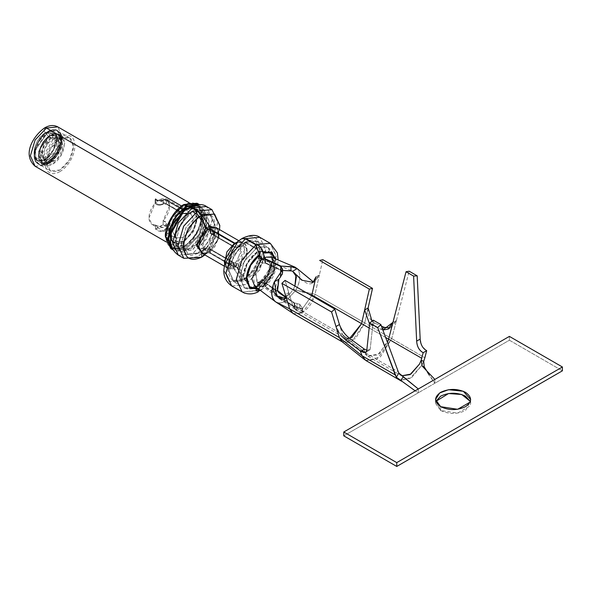 <?xml version="1.0" encoding="UTF-8"?>
<svg xmlns="http://www.w3.org/2000/svg" width="592" height="592" viewBox="0 0 592 592"><rect width="100%" height="100%" fill="white"/><g stroke="black" fill="none" stroke-linecap="round" stroke-linejoin="round"><path stroke-width="0.44" stroke-dasharray="2.96 2.22" d="M382.876 330.018L371.458 325.178L374.936 323.173C369.401 319.828 367.129 314.766 368.098 307.995L364.746 322.914L315.055 294.231L319.399 274.91L315.144 281.326M349.672 338.38L344.847 337.936L342.524 334.65L365.168 352.691L363.725 348.769L365.168 352.691L398.298 371.813L365.168 352.691L342.524 334.65L339.445 324.534L342.524 334.65L292.833 305.96L285.063 280.393L288.77 292.596L287.912 297.043M292.988 313.412L298.568 314.034L302.601 312.332L299.752 308.188L294.712 306.871L294.712 303.037L285.677 296.762L286.04 297.014L289.888 293.861L293.358 289.177L294.897 286.069L293.366 289.185L308.454 293.898L293.366 289.185L289.88 293.854L286.04 297.014L294.712 303.037L299.759 304.303L302.601 308.506L302.601 312.332L314.448 296.451L315.055 294.231L364.746 322.914L368.098 307.995M313.375 281.962L319.399 274.91L322.825 259.681L319.399 274.91L315.943 276.908C310.918 293.706 298.849 275.354 292.648 271.232L269.264 261.301M285.655 297.162L288.77 292.596L285.314 294.587M341.414 335.871L335.99 326.532C337.803 331.683 341.051 336.189 345.721 340.037M364.391 349.154C367.958 351.093 369.904 350.96 370.237 348.762L373.308 320.183L370.237 348.762L369.386 350.235L366.788 350.235M349.199 338.032L363.725 348.769M388.611 339.157L379.561 353.646L368.009 356.34L364.946 352.514M365.168 352.691L367.047 355.622L377.681 355.022L387.486 342.524M385.614 337.44L369.171 328.012L385.614 337.44M302.608 308.513L311.681 295.763L302.608 308.513L295.334 309.357L292.833 305.96L342.524 334.65L345.018 338.039L351.248 337.766M288.77 292.596L292.833 305.96L278.218 297.931L292.833 305.96L294.92 309.083L302.112 308.795L296.067 306.434L294.217 303.326L285.544 297.302L281.696 298.59L278.21 297.924C273.8 294.113 274.037 287.853 278.936 279.143L275.709 294.875M372.042 321.167L374.936 323.173L371.458 325.178L369.6 324.076L382.883 330.04M374.936 323.173L381.426 326.088L374.936 323.173M365.767 360.439L376.875 359.351L391.734 338.617L396.477 320.302L391.519 327.11L389.802 327.827L396.477 320.302L391.734 338.617L364.746 322.914L391.734 338.617L380.412 356.835L366.485 360.802L362.038 355.762M342.457 341.969L355.526 338.624L364.746 322.921M364.746 322.914L352.055 341.17L349.043 342.502L342.006 341.651M319.399 274.91L315.055 294.231L295.926 290.184L286.04 300.854L294.712 306.871L286.04 300.854L295.926 290.184L315.055 294.231C312.99 302.127 308.846 308.158 302.608 312.339M295.926 290.184C300.684 280.911 301.106 273.719 297.177 268.613C301.017 273.556 300.595 280.749 295.926 290.184M275.739 294.949L278.218 297.931L281.688 298.583L285.544 297.302L294.217 303.326L294.217 307.159L265.09 286.972L262.722 286.41L265.09 286.972L285.536 301.143C281.651 303.222 278.358 303.467 275.657 301.883C278.366 303.459 281.659 303.208 285.536 301.143L294.217 307.159L296.067 310.312L302.105 312.62L293.521 313.686M292.322 312.968L289.658 308.891M391.734 338.617L424.864 357.746L391.734 338.617M423.687 361.401L422.052 365.057L410.004 378.473L400.762 380.33L398.89 379.568L400.762 380.33L411.914 377.237L422.052 365.057L423.687 361.401M434.861 383.246L418.3 392.807L415.125 390.816L418.3 392.807L418.3 388.981L418.3 392.807L434.861 383.246L428.697 374.669L427.505 372.131L434.861 383.246L509.394 340.215L562.4 370.814L509.394 340.215L509.394 336.389L509.394 340.215L434.861 383.246L434.861 379.42L434.861 383.246M400.518 375.025L401.813 375.802L398.867 373.041M419.521 364.05L421.171 360.173M420.172 339.186L421.926 345.802M422.651 347.045L426.691 350.664M396.477 320.302L409.183 271.203L396.477 320.302L392.962 322.329L396.477 320.302M382.306 328.479L380.752 329.374L382.306 328.479M366.729 350.79L370.237 348.762L366.729 350.79M204.307 224.442L201.879 221.134L199.341 216.176L210.434 215.162L215.118 225.16L215.059 227.173L215.125 225.508L210.523 215.214L199.341 216.176L198.076 214.755L209.598 213.712L214.445 224.435L209.598 240.759L197.883 253.124L186.169 254.279L181.322 243.556L186.043 227.454L197.58 215.051L192.156 211.914L180.619 224.316L175.898 240.426L180.745 251.149L175.898 240.774L180.53 224.479L192.156 211.914L197.58 215.051L185.955 227.609L181.322 243.911L186.169 254.279L198.187 252.939L209.812 240.382L214.445 224.079L209.598 213.712L198.076 214.763L192.652 211.625L204.173 210.574L209.02 220.949L207.859 229.008L209.02 221.297L204.173 210.574L191.357 211.596L202.531 210.634L207.126 220.912L206.305 227.195L204.329 212.114L191.364 211.596L189.055 213.542L176.238 232.012L185.348 216.235L190.868 211.884L186.887 214.852L175.809 234.047L176.823 246.45L185.94 250.542L197.203 243.689L205.875 228.771L196.87 244.03M199.652 252.873L202.59 250.756L199.46 252.991L188.078 254.412L183.18 244.296L187.642 228.579L198.845 216.465L197.58 215.051L198.853 216.465L187.731 228.423L183.18 243.948L187.856 254.286L199.645 252.88L191.083 255.581L186.169 254.279L180.745 251.149L192.459 249.987L207.755 229.356L192.763 249.809L180.745 251.149C175.217 245.828 173.574 240.123 175.809 234.047L186.887 214.852L190.868 211.884L188.559 213.83L182.773 213.675L180.057 212.106L182.773 213.675L175.543 221.593L172.731 231.775L175.757 238.132L183.387 237.222L190.617 229.304L193.429 219.121L190.402 212.765L183.268 213.379L178.769 210.789M191.475 211.514L192.652 211.625L198.076 214.763L204.299 224.42M196.862 244.045L191.172 248.536L179.894 249.654L175.217 239.331L176.238 232.012L189.055 213.542L191.364 211.596M192.148 211.921L190.972 211.81L185.348 216.235L176.238 232.02C175.75 236.349 175.765 238.532 176.283 238.583L172.731 231.775L175.543 221.593L182.773 213.675L188.478 213.882L185.348 216.235L188.056 214.193M196.751 246.109L204.025 248.943L201.443 251.282L207.052 247.042L202.59 250.756L214.748 229.689L215.059 227.21L214.748 229.689L202.59 250.756L199.659 252.88M245.473 242.698L255.922 248.736L245.473 242.698L233.936 255.1L229.208 271.21L234.062 281.933L229.215 271.558L233.847 255.256L245.473 242.698L244.2 242.646L241.07 244.888L228.904 265.949L228.534 270.485L233.426 280.593L244.807 279.172L253.968 270.307L259.814 257.335L253.85 270.477L244.503 279.357L233.211 280.475L228.534 270.137L228.904 265.949L241.07 244.888L244.289 242.587L236.6 248.603L244.2 242.646L245.465 242.705M252.096 288.585L256.528 286.624L268.154 274.066L272.786 257.764L267.939 247.397L257.483 241.358L252.614 240.056L249.239 240.47L244.696 242.365L245.969 242.409L256.417 248.44L260.147 246.834L256.417 248.44L245.969 242.409L257.483 241.358L262.337 251.733L261.62 258.068L262.337 252.081L257.483 241.358L244.696 242.365L255.877 241.395L260.48 251.689L260.058 256.136L260.473 251.341L255.788 241.344L244.696 242.357L238.694 247.16C249.188 240.863 250.268 259.614 239.627 266.888L242.217 274.251L241.721 274.54L237.37 268.191L229.689 262.73L229.888 260.221L236.6 248.603L229.888 260.228L237.37 268.191L234.032 263.721L229.718 263.869L227.654 259.311L234.388 247.301L210.315 233.403L210.315 229.578L210.315 233.403L207.992 233.174L207.992 229.311L210.315 229.578M262.515 282.443L265.09 283.131L265.09 286.972L265.09 283.131L278.936 292.729L265.09 283.131L256.972 281.984L255.811 272.594L262.7 262.989L259.977 262.212L259.977 257.809L259.977 262.212L255.922 248.736L255.922 244.91L255.922 248.736L244.296 261.294L239.664 277.589L244.511 287.964L234.062 281.933L245.776 280.771L255.056 272.128L261.353 259.148L246.08 280.593L234.062 281.933C228.727 276.797 227.002 271.469 228.904 265.949L229.888 260.221L230.044 264.143L234.032 263.721L233.359 262.952L209.775 249.276L207.045 248.766L206.86 249.365L207.045 248.818L205.343 248.566L198.89 248.973M252.814 288.837L248.078 289.17L244.511 287.964L239.664 277.241L244.385 261.139L255.922 248.736L257.091 252.547C248.847 258.756 244.333 266.874 243.534 276.923L249.528 286.928L243.534 276.923L247.419 263.336L257.091 252.547L259.977 262.212L262.7 262.989L262.7 259.118L262.7 262.989L265.031 263.07L262.7 262.989L257.742 268.132L255.448 273.822L257.668 282.473L262.249 282.547L258.652 281.933L257.091 286.276L250.742 287.867L257.091 286.276L256.728 287.29L244.511 287.964L252.051 288.6M267.939 247.397L260.169 246.827L267.954 247.404L272.601 255.33L271.092 267.532L256.417 286.691L257.957 286.587L268.709 274.222L272.786 260.029L270.951 252.814L272.786 260.029L272.675 262.234L267.917 275.576L258.586 285.425L260.761 280.689L263.862 279.787L265.586 282.843L277.988 291.434L265.586 282.843L265.586 286.683L265.001 285.1L274.94 269.804L271.943 257.372M259.562 290.739L256.417 290.517L270.359 275.657L276.101 256.203L270.278 243.334L276.101 255.855L270.492 275.421L256.417 290.517L242.172 292.019L255.922 290.805L258.304 291.745M231.716 285.988L246.08 284.419L260.043 269.382L265.645 249.817L259.829 237.303L265.653 250.172L259.829 269.76L245.776 284.597L231.716 285.988M242.158 238.435L236.156 243.238L234.883 243.186L236.156 243.231L242.158 238.435C252.873 233.67 258.845 237.066 260.066 248.647C261.035 258.445 251.193 275.82 242.217 280.201C253.021 272.483 258.97 262.086 260.066 248.995C258.963 237.148 252.991 233.625 242.158 238.435M241.721 238.68L235.66 243.527L241.662 238.724L238.073 241.284M225.027 261.871L225.278 259.429L225.019 262.508L234.365 269.404L241.721 280.49L229.156 281.607L223.872 270.248L224.294 265.157L223.865 269.9L229.067 281.555L241.721 280.49L242.217 280.201L237.54 267.584L245.436 256.861C248.573 244.859 245.48 240.315 236.156 243.231C243.023 237.577 250.475 248.189 245.428 256.861L237.54 267.577L235.29 266.837L245.044 249.269L242.01 242.572L236.83 242.32L242.01 242.572L243.401 243.756L244.807 251.955L240.285 262.078L235.29 266.837L233.803 266.459L210.264 252.814L209.612 251.163L211.048 250.897L209.272 251.252L217.16 240.544L218.381 236.208L217.523 228.431L218.64 233.13L217.16 240.537L210.049 250.638L201.939 256.95L201.939 251.001L201.939 256.95M219.506 229.578L204.869 254.93L219.506 229.578L218.381 236.208C219.255 232.656 218.552 229.829 216.287 227.713L217.671 228.904L219.077 237.096L214.556 247.219L211.048 250.897L218.781 238.524L216.761 227.994M183.831 258.341L197.883 256.943L211.936 242.113L217.76 222.518L211.936 209.649L217.76 222.17L212.151 241.736L198.187 256.765L183.831 258.341M178.407 255.204L192.763 253.635L206.726 238.606L212.328 219.04L206.512 206.519L212.336 219.388L206.512 238.976L192.459 253.813L178.407 255.204M171.221 233.078L170.563 239.05L175.846 250.727L188.596 249.469L201.354 236.001L206.638 218.219L201.435 206.586L188.789 207.696L189.655 207.23M188.352 207.933L181.381 213.505M180.878 213.971L188.293 207.984L183.757 211.366M171.65 231.043L171.095 236.134L175.58 245.932L186.339 244.822L197.069 233.448L201.487 218.478L197.099 208.732L186.48 209.649L188.789 207.696L185.222 210.123L195.242 207.955L200.836 213.816L200.821 224.042L195.212 236.356L186.465 244.748L177.689 246.731L171.872 241.166L171.65 231.072L171.273 237.88L172.22 240.907L173.264 242.091L183.357 241.344L193.014 231.117L196.988 217.641L192.578 208.628L188.182 208.021L191.046 208.103L196.988 217.693L192.985 231.169L183.313 241.373L172.043 241.025L170.54 238.576L173.264 242.091M198.505 205.505L205.121 210.722L206.527 220.609L194.472 244.94L185.207 251.052L176.275 250.964L171.125 243.897L171.206 233.144M281.311 266.814L280.519 266.378L280.519 270.226L282.576 272.12M254.715 286.136L261.19 286.817L262.715 286.41L262.707 282.539L262.715 286.41M295.978 274.903L292.84 271.306M282.576 270.492L265.527 262.781L264.957 261.649L266.237 261.102L269.686 261.464L271.639 270.477L265.001 281.237L271.284 263.07L266.237 261.079M282.562 272.845L280.519 270.226L265.031 263.07L280.519 270.226L280.519 266.378M282.103 274.629L280.519 276.975M285.544 297.302L285.129 297.021L285.544 297.302M286.04 300.854L265.586 286.683L286.04 300.854M265.527 258.933L264.957 257.786L264.957 261.657L265.527 262.781L265.527 258.933L265.527 262.781L281.015 269.93L281.015 266.089L281.015 269.93L282.576 270.455M201.384 221.423L203.811 228.912L196.344 243.475L196.744 246.087L196.344 243.282L203.811 228.912L201.384 221.423L201.384 215.473L201.384 221.423L198.845 216.465L201.384 221.423M207.052 247.042L213.764 235.416L213.971 232.915L211.359 227.38L209.109 226.817L211.351 227.38L213.764 235.409L207.052 247.042M209.094 226.817L206.445 227.387L209.094 226.817M210.811 229.289L210.241 227.979L210.241 231.842L210.811 233.115L210.811 229.289L210.811 233.115L234.883 247.012L238.694 247.16L244.696 242.357M262.759 259.096L264.957 261.657L263.832 259.881C260.598 257.668 258.852 254.93 258.586 251.681L258.586 251.038L270.907 252.74L258.586 251.038L256.417 248.44L256.417 245.495L256.417 248.44L258.586 251.038L259.437 255.048M235.172 243.697L233.603 244.999L235.172 243.697M244.2 242.646L238.191 247.449L234.388 247.301L238.191 247.449L236.608 248.603L237.962 247.611M265.031 263.07L265.031 259.222L265.031 263.07M259.437 255.115L259.666 256.81M263.825 259.881L263.825 258.97L263.825 259.881M205.269 228.001L205.269 232.353L203.811 228.912L205.269 232.353L205.269 227.454M209.139 229.215L209.139 230.066L208.147 229.274L209.094 230.029L209.094 229.215M201.879 216.983L201.879 221.134L201.879 216.983M265.075 257.483L265.075 261.324L264.839 259.148M264.846 258.09L265.083 257.439M262.36 259.237L265.031 259.222M204.706 254.841L208.495 251.881L208.495 246.753L206.282 247.641L208.495 246.753L209.62 247.338L211.048 246.953L216.006 236.326L213.941 231.768L210.382 231.613L209.139 230.066L210.338 231.627L210.123 232.182M210.13 228.327L210.241 231.842L213.941 231.768L215.303 233.196L212.025 245.946L211.048 246.953L209.612 247.293L210.264 248.98L233.803 262.633L238.31 263.965L239.627 266.888C250.32 259.57 249.128 240.877 238.694 247.16L240.078 246.775L241.736 251.186L235.29 263.003L237.755 260.798L241.033 248.048L239.671 246.627L234.883 247.012L239.671 246.627L213.616 231.494L213.764 235.409M205.668 228.438L207.503 229.4M207.992 229.311L207.992 233.167L205.269 232.353L207.503 233.285L201.924 244.459L203.988 249.017L206.86 249.365L203.988 249.017L203.049 239.412L207.992 233.167L210.315 233.403L234.388 247.301L228.771 254.264L229.718 263.869L203.581 248.869L204.499 248.64M210.352 227.654L209.694 226.085M210.352 227.617L210.338 231.627M264.957 261.657L264.957 257.786M155.119 199.149C157.087 201.317 159.862 201.665 163.459 200.192L166.271 200.318L166.271 204.144L179.953 212.047L166.271 204.144L166.271 200.318L182.987 209.968M199.119 216.99L198.845 216.465M192.156 211.914L190.868 211.884M155.082 203.263C157.006 205.528 159.803 205.787 163.459 204.048L166.271 204.144L163.459 204.048L163.459 200.192L163.459 204.04C159.796 205.742 157.013 205.476 155.119 203.241L155.119 199.156L155.119 203.241C150.99 208.199 148.947 213.142 148.977 218.063C149.184 222.807 151.367 225.13 155.533 225.056L152.011 224.42L148.977 218.063L155.119 203.241M178.754 210.782L166.367 203.633M183.268 209.561L166.374 199.807L166.374 203.626L164.694 203.234L159.026 199.955L166.655 199.053L169.682 205.409L163.126 220.668L163.126 224.701L163.126 220.668C167.499 215.673 169.689 210.582 169.682 205.409C168.838 198.712 165.286 196.892 159.033 199.955L178.762 210.863M163.133 220.646C173.278 224.361 159.744 231.465 155.541 225.056L155.533 229.089L155.533 225.056M155.541 225.189L163.244 227.58L166.7 223.154L163.126 220.653M163.118 224.664L166.811 227.602L162.474 231.494L155.541 229.178M178.777 210.826L183.268 213.379L189.055 213.542L188.456 213.949L183.268 213.379L190.402 212.765L193.429 219.121L190.617 229.304L183.387 237.222L175.757 238.132L169.682 234.624M155.674 198.646L155.674 202.664C157.376 204.862 159.958 205.15 163.422 203.53L163.422 199.689C159.951 201.117 157.368 200.769 155.674 198.646L155.674 202.664L159.033 199.955L155.674 202.664M166.374 203.626L166.374 199.807L163.422 199.689L163.422 203.522L164.694 203.234L163.422 203.522C159.973 205.18 157.383 204.899 155.637 202.679M178.584 213.468L180.345 214.489L178.584 213.468L179.006 213.061M238.694 247.16L234.883 247.012L210.811 233.115L210.241 231.835M224.568 263.566L227.372 267.924L234.032 267.562L234.365 269.404L226.41 267.658M238.791 240.707L242.01 242.572C241.018 241.691 239.027 241.943 236.045 243.305L236.156 243.231M204.566 248.61L205.343 248.566L205.335 253.709L207.059 252.784L202.893 253.79M202.886 253.79L206.105 253.08L204.344 254.634M209.575 247.996L209.575 251.837L210.264 252.814L210.264 248.98L210.264 252.814L233.803 266.459L233.803 262.633L210.264 248.988L209.605 247.752L209.605 251.607L209.62 247.315L208.495 246.753L208.495 251.881L209.279 251.252M206.356 252.939L201.643 253.073L206.86 253.309L207.045 252.636L209.775 253.102L233.359 266.777L234.032 267.562L227.883 268.183L224.583 263.655M201.443 257.239L201.443 253.65L201.443 257.239L205.335 253.709L205.335 248.551L207.045 248.795M233.995 268.176L234.018 264.025L235.142 265.756L235.142 270.907L235.142 265.756L241.721 274.54L241.721 280.49L234.365 269.404L233.359 266.777L233.359 262.952L233.359 266.777L209.775 253.102L209.775 249.276L233.359 262.952L233.995 264.173M242.217 274.251L242.217 280.201L241.721 280.49L241.721 274.54L242.217 274.251L238.31 263.965L238.31 269.108L242.217 280.201L242.217 274.251M201.443 251.282L201.443 253.642L201.443 251.282L204.025 248.943M206.282 247.641L201.443 251.289M235.882 262.952L235.882 266.822L237.54 267.577L238.31 269.108L238.31 263.965L233.803 262.633L233.803 266.459L235.875 266.814L235.882 262.959M207.045 248.766L207.733 248.825L207.733 252.673L206.105 253.08M209.575 247.981L209.62 247.315M234.032 263.721L234.032 267.562M207.733 252.673L207.733 248.825L209.775 249.276L209.775 253.102L207.733 252.673M261.176 260.036L262.522 259.178M260.806 258.919L259.977 257.809M255.922 290.805L256.417 290.517L256.417 286.691L255.922 286.979L255.922 290.805L255.922 286.979L257.091 286.276L257.091 285.633L249.669 286.965L257.091 285.633C257.239 282.584 258.193 281.385 259.955 282.044L259.377 289.651L259.437 288.659L258.541 289.022L259.437 288.659L260.073 286.402L255.293 286.513L252.451 274.029L261.124 260.08M262.722 286.41L259.955 286.469L262.722 286.395L261.19 286.817L255.293 286.513M272.572 257.794L274.547 271.084L265.001 285.085L263.729 284.308L270.744 276.153L274.007 267.998L274.518 263.662L274.081 260.362L272.091 257.461M275.169 258.719L275.546 262.263C274.866 271.758 270.655 279.668 262.915 286.003L272.942 273.193L275.11 258.697M265.001 257.727L266.171 257.143M262.915 286.003L262.915 286.654C270.995 280.075 275.391 271.839 276.101 261.938L275.865 259.015L276.101 261.938L272.409 275.413L262.915 286.654L261.161 290.095L260.458 290.465L262.915 286.003M259.437 288.008L257.934 288.563M269.552 252.251L258.586 251.681L268.45 251.319M269.575 252.281L272.231 260.347L268.309 273.992L258.586 284.782L267.71 275.036L272.165 261.997L272.231 260.347L269.575 252.281M257.091 251.903L247.019 263.114L242.972 277.241L250.631 287.86L242.972 277.241C243.808 266.792 248.514 258.341 257.091 251.903M294.905 308.225L294.905 304.392L294.816 308.587L294.217 307.159L294.217 303.326L296.067 306.419L302.105 308.795L302.105 312.62L296.067 310.312L296.067 306.419L296.067 310.304L294.905 308.24M302.601 308.506L302.601 312.339L302.105 312.62L302.105 308.795L302.601 308.513L299.752 304.303L299.752 308.18L302.601 312.332M263.869 284.19L263.869 279.787L263.869 284.19L264.898 285.559L264.898 281.725M264.898 281.748L265.586 286.683L265.586 282.843L263.862 279.787C260.613 280.001 258.852 281.666 258.586 284.782L258.586 285.425L256.417 286.691L256.417 290.517L259.089 290.805M297.006 303.474L294.712 303.037L294.712 306.871L297.006 307.329L297.006 303.474L297.006 307.329L299.752 308.18L299.752 304.295L297.006 303.481M294.727 308.913L294.727 305.065M259.955 286.469L259.992 282.058L262.7 282.539M343.767 435.838L418.3 392.807L343.767 435.838M440.663 410.5C448.943 414.37 457.224 414.37 465.504 410.5L470.337 401.413L470.647 403.33L470.048 405.949L457.631 413.127L440.663 410.5L435.512 403.33L435.83 401.413L440.663 410.5L440.663 406.674L440.663 410.5M178.621 213.49L170.422 227.787L178.407 213.401C173.796 218.278 170.925 223.769 169.786 229.874M155.689 198.786L155.171 199.26L155.689 198.786M155.57 228.926L159.329 227.372L163.089 224.583L155.57 228.926C160.691 235.342 173.16 227.284 163.096 224.575M59.947 138.728C68.117 135.006 72.631 137.61 73.489 146.542C72.631 156.466 68.117 164.287 59.947 169.993C51.785 173.715 47.271 171.11 46.413 162.178C47.271 152.255 51.785 144.433 59.947 138.728L50.379 148.836L46.413 162.178L50.379 170.94L59.947 169.993L69.523 159.884L73.489 146.542L69.523 137.781L59.947 138.728L47.915 131.779C30.458 141 30.458 173.981 47.915 163.044C65.372 153.824 65.372 120.842 47.915 131.779L59.947 138.728M155.674 198.794C157.613 200.984 160.195 201.332 163.422 199.83L166.374 199.948L182.469 209.242L181.973 209.531L166.271 200.466L163.459 200.34C159.729 201.842 156.954 201.495 155.119 199.297M182.98 209.968L181.973 209.531L183.328 209.635M171.983 247.597L185.141 248.529L198.956 234.617L204.099 215.695L196.714 204.765L204.099 215.695L198.956 234.617L185.141 248.529L171.983 247.597M173.19 250.031L186.347 248.825L199.526 234.943L204.958 216.591L199.526 204.647L204.958 216.657L199.526 234.943L186.406 248.788L173.293 250.09M170.807 248.655L183.92 247.36L197.04 233.507L202.471 215.222L198.224 204.033L197.04 203.219M198.224 204.033L202.471 215.222C203.3 225.345 193.103 243.016 183.92 247.36L172.109 249.269M197.617 205.039L194.546 203.426L183.92 205.468C175.158 209.62 165.405 226.499 166.197 236.171L169.741 246.39L183.92 246.398C192.689 242.254 202.434 225.374 201.643 215.703L198.068 205.439C210.87 215.207 188.411 254.368 173.434 248.485M183.92 205.468L189.314 203.33L194.546 203.419C179.613 197.306 156.969 236.519 169.741 246.39C160.506 239.449 170.222 212.743 183.92 205.468M192.156 204.691L189.484 204.469L183.439 206.541L182.269 206.43L170.903 218.418L166.197 234.254L169.675 243.771L166.197 234.254L170.903 218.418L182.269 206.43L183.439 206.541L171.169 219.987L166.885 235.187L168.113 241.484L169.645 243.689M171.103 244.762L182.269 243.534L193.628 231.539L198.335 215.703L193.821 205.417L198.335 215.703L193.628 231.539L182.269 243.534L171.103 244.762M193.628 205.306L182.269 206.43L181.589 206.031L182.269 206.43L193.628 205.298M35.091 166.248L46.45 165.116L57.816 153.128L62.515 137.292L57.816 126.888L62.515 137.292L57.816 153.128L46.45 165.116L35.091 166.248M45.325 132.786L44.304 131.076L44.696 127.842L44.304 131.076L45.325 132.786L55.722 134.599L53.65 150.042L40.722 160.58L34.699 156.71L34.558 147.911L45.325 132.786L48.722 136.752L45.325 132.786C33.862 138.965 29.282 161.757 40.722 160.58C49.225 161.157 60.473 141.673 55.722 134.599C50.601 128.849 44.452 131.076 37.289 141.273C32.035 152.581 33.182 159.019 40.722 160.58C49.225 161.157 60.473 141.673 55.722 134.599C53.347 130.862 49.883 130.262 45.325 132.786M48.722 136.752L39.597 149.569L44.822 160.306L55.781 151.374L57.535 138.284L48.722 136.752L50.683 138.262L48.722 136.752L57.535 138.284L55.781 151.374L44.814 160.306L39.597 149.569L48.722 136.752C39.005 141.991 35.12 161.305 44.822 160.306C52.029 160.795 61.568 144.285 57.535 138.284C49.883 124.461 29.023 160.595 44.822 160.306C52.029 160.795 61.561 144.285 57.535 138.284C55.522 135.117 52.584 134.606 48.722 136.752M50.683 138.262L42.21 149.48L43.482 159.981L50.29 159.981L57.269 152.81L59.984 143.183L56.58 137.292L50.683 138.262L53.08 139.253L43.431 155.962L45.614 161.757L53.08 161.527L62.722 144.825L59.185 138.247L53.08 139.253L50.683 138.262L56.58 137.292L59.992 143.641L50.683 159.759L43.482 159.981L41.381 154.386L50.683 138.262M53.08 139.253L52.629 136.175C37.037 144.411 37.037 173.863 52.629 164.095C68.221 155.859 68.221 126.407 52.629 136.175L53.08 139.253C65.512 131.468 65.512 154.963 53.08 161.527C40.641 169.319 40.641 145.824 53.08 139.261M52.629 136.175L50.342 135.22L42.017 144.011L38.569 155.607L41.233 162.674L50.342 162.4L58.66 153.617L62.108 142.021L57.794 133.992L50.342 135.22L52.629 136.175L60.288 134.909L64.72 143.153L61.176 155.067L52.629 164.095L43.275 164.376L40.537 157.117L44.082 145.195L52.629 136.175M49.846 134.843L50.342 135.22L49.846 134.843L38.628 150.605L38.769 159.773L45.044 163.814L58.527 152.84L60.687 136.73L49.846 134.843L60.687 136.737L58.534 152.832L45.051 163.814L38.769 159.781L38.628 150.612L49.846 134.843L47.767 132.416L49.846 134.843M50.342 135.22L57.794 133.992L62.101 141.444L58.66 153.617L49.839 162.682L41.233 162.674L39.62 149.399L50.342 135.22C41.033 140.193 34.632 158.36 41.233 162.674C51.482 171.991 70.981 138.21 57.794 133.992C44.348 129.234 29.6 166.248 46.531 163.866C52.57 162.023 57.446 156.717 61.146 147.948C64.262 138.01 58.334 130.758 50.342 135.22M47.76 131.735L47.767 132.416L59.563 134.458L57.232 152.003L42.528 163.977L35.69 159.574L35.542 149.584L47.767 132.416L35.535 149.591L35.69 159.588L42.543 163.977L57.224 152.011L59.57 134.473L47.767 132.416L47.915 131.779L57.491 130.832L61.457 139.594L57.491 152.943L47.915 163.044L38.339 163.991L34.373 155.23L38.339 141.888L47.915 131.779C51.275 129.789 54.397 129.433 57.291 130.721C70.981 137.011 48.648 173.893 37.348 163.296C27.136 156.369 43.793 126.244 55.441 130.055C62.752 133.622 63.189 141.562 56.758 153.883C48.722 164.813 41.721 167.321 35.772 161.424C30.71 155.141 38.273 136.626 47.76 131.735L47.767 132.416L47.915 131.779M170.533 238.761L172.168 241.159C184.038 253.45 207.851 212.032 191.179 208.132L188.286 207.955M179.731 212.269C174.81 216.835 171.584 222.407 170.045 228.986M170.533 238.672L172.938 241.832M175.513 242.994C189.018 247.13 206.134 210.737 191.09 208.11L188.212 208.007M198.209 205.572C203.729 212.743 202.486 222.977 194.479 236.275C185.525 247.87 177.282 251.245 169.741 246.39M59.947 171.576A21.083 12.173 -60 0 1 47.042 153.21A21.083 12.173 -60 0 1 72.86 138.299A21.083 12.173 -60 0 1 59.947 171.576M311.784 283.265L315.218 281.289M284.619 298.953L288.104 296.94M367.343 355.866L362.489 351.996M362.459 351.974L344.448 337.655M295.334 309.357L345.018 338.039M294.92 309.083L278.262 297.954M342.287 341.873L342.679 342.095M428.697 374.669L425.796 370M368.098 356.384L402.826 376.534M389.129 328.501L391.652 327.043M369.393 350.227L365.878 352.255M215.066 227.173L214.948 222.614L213.179 217.308L209.598 213.712L204.173 210.574L199.319 209.279L195.922 209.694L191.482 211.507M213.764 235.416L215.059 227.21M209.294 251.237L204.869 254.937M257.224 282.162L277.67 297.569M282.576 268.938L282.576 269.449M210.123 232.197L210.123 229.481M168.92 234.18L152.011 224.42M188.5 213.927L191.053 213.002L184.327 209.257M183.564 208.821L166.655 199.053M166.84 224.087L166.84 228.024M235.572 243.578L233.603 244.999M224.146 266.067L227.372 267.924L225.885 266.311L225.034 261.849M233.995 264.217L233.995 268.132M209.642 247.508L209.642 251.4M234.047 267.71L234.047 263.862M258.526 281.977L257.631 282.458M260.547 280.83C266.97 276.812 270.847 266.104 269.397 261.235L269.723 261.509M256.736 287.29L252.858 288.829M267.954 247.404L270.759 249.876L272.35 252.688M272.89 254.308L273.474 259.126L273.23 262.493L268.835 274.873L257.971 286.58M261.161 290.095L265.912 286.254L272.786 277.389L277.537 265.083L278.144 259.977M294.727 308.95L294.727 305.087M435.512 403.33L435.512 399.504M470.647 403.33L470.647 399.504M186.177 209.857C186.983 208.754 193.421 207.844 192.578 208.628M170.6 237.37L172.102 241.092M187.168 208.68L191.09 208.11M166.004 241.825L169.756 243.993M188.722 202.471L192.474 204.64M55.722 134.599C57.557 134.88 56.795 139.882 53.435 149.598C49.18 156.495 44.94 160.151 40.722 160.58C44.94 160.151 49.173 156.495 53.428 149.606C56.795 139.904 57.557 134.902 55.722 134.599L57.535 138.284L56.58 137.292L59.185 138.247M40.722 160.58L44.822 160.306L43.482 159.981L45.614 161.757M45.044 163.814C42.424 163.473 41.151 163.096 41.233 162.674L43.275 164.376M60.687 136.73L57.794 133.992L60.288 134.909M41.233 162.674C41.144 163.096 42.417 163.473 45.059 163.806L42.543 163.977M57.794 133.992L60.687 136.737L59.57 134.473C60.406 135.516 60.717 138.054 60.51 142.073C57.491 154.556 51.489 161.853 42.528 163.977M57.291 130.721C54.36 129.374 51.156 129.715 47.678 131.757L55.441 130.055M37.348 163.296C34.891 160.454 33.862 157.494 34.247 154.431C35.32 144.707 39.797 137.144 47.678 131.757L35.098 149.08L34.491 157.894L38.339 163.991L50.379 170.94M35.772 161.424C30.725 154.734 38.11 136.73 47.678 131.757M69.523 137.781L57.491 130.832"/><path stroke-width="0.89" d="M342.006 341.651L339.349 337.581L362.045 355.762L339.349 337.581L335.99 326.532L339.445 324.534L334.754 309.076L339.445 324.534L335.99 326.532L331.579 312.006L281.888 283.316L285.314 294.587L281.888 283.316L285.063 280.393L334.754 309.076L331.579 312.006L339.349 337.581L289.658 308.891L285.314 294.587C289.999 305.05 267.133 296.311 274.407 281.762C270.485 291.397 270.899 298.109 275.657 301.883L289.658 308.883L292.988 313.412L342.679 342.095M313.434 281.94L297.177 268.613L292.648 271.232L301.824 280.208L313.027 282.347L315.943 276.908L311.88 294.964L315.943 276.908M285.655 297.169L277.367 290.332L278.936 279.143L274.407 281.762L276.686 295.874L285.314 298.287M271.691 257.239L266.171 257.143L264.957 257.786L265.527 258.933L281.015 266.089L295.016 267.14L297.177 268.613L292.648 271.232L290.953 270.884L292.648 271.232L296.4 276.642L294.905 286.069L295.978 274.903M351.248 337.766L352.033 337.351L361.571 323.654L369.171 328.012L311.88 294.964L308.454 293.898L311.88 294.964L361.571 323.654L369.341 289.111L319.65 260.421L369.341 289.111L364.642 309.993L368.098 307.995L372.516 288.371L369.341 289.111L372.516 288.371L368.098 308.01M322.825 259.681L372.516 288.371L322.825 259.681L319.65 260.421L322.825 259.681M345.721 340.037L360.21 350.797L362.045 355.762L395.167 374.884L377.726 327.605L369.719 322.98L373.308 320.183L380.856 324.534L377.726 327.605L396.344 377.185L415.125 390.816L396.351 377.178L397.987 378.947L398.89 379.568L396.344 377.185L395.167 374.884L362.045 355.762L360.21 350.797L345.721 340.037L349.199 338.032C344.522 334.191 341.266 329.692 339.445 324.534C341.332 329.729 344.581 334.228 349.199 338.032L345.721 340.037L341.414 335.871M363.725 348.769L364.391 349.154L360.876 351.182L365.871 352.255L366.729 350.79L369.719 322.98L366.729 350.79C366.396 352.987 364.443 353.121 360.876 351.182L360.21 350.797L360.876 351.182L364.391 349.154L349.199 338.032M366.788 350.235L364.398 349.162M380.856 324.534L398.298 371.813L380.856 324.534L373.308 320.183L369.719 322.98L377.726 327.605L380.856 324.534M387.486 342.524L388.611 339.157L385.614 337.44L388.611 339.157L392.962 322.329L382.876 330.018M372.042 321.167L368.098 307.995L364.642 309.986L369.6 324.083L364.642 309.993L361.571 323.654L349.672 338.38M311.88 294.964L311.681 295.763L311.88 294.964M285.314 294.587L289.658 308.891L275.657 301.883C270.973 297.85 270.559 291.138 274.407 281.762L278.936 279.143L280.519 276.975L278.936 279.143L277.567 290.709L285.655 297.162M381.426 326.088L384.252 327.361L389.81 327.82L384.252 327.361L382.306 328.479L384.252 327.361L381.426 326.088M289.658 308.891L339.349 337.581L342.457 341.969M265.527 258.933L265.527 259.451L265.527 258.933L281.015 266.089L281.015 266.629L281.015 266.089L290.953 266.644L290.953 270.884L290.953 266.644L297.177 268.613L313.375 281.962M293.521 313.686L276.013 302.09M334.754 309.076L285.063 280.393L281.888 283.316L331.579 312.006L334.754 309.076M362.045 355.762L365.767 360.439L401.605 381.241M423.687 361.401L421.171 360.173L423.687 361.401L424.264 366.899L423.687 361.401L424.864 357.746L423.657 361.483M424.264 366.899L427.505 372.131L424.264 366.899L422.118 365.989L434.861 379.42L422.118 365.989L424.264 366.899M421.09 360.395L423.184 352.691L426.691 350.664L424.864 357.746L426.691 350.664L423.184 352.691L421.171 360.173L422.118 365.989L421.164 360.173L419.521 364.05L410.944 374.063L401.813 375.802L410.012 374.64L419.521 364.05M396.344 377.185L398.867 373.049L398.298 371.813L398.867 373.049L396.344 377.185M400.592 380.567L403.278 376.867L398.867 373.049L418.3 388.981L434.861 379.42L418.3 388.981L403.278 376.867L400.592 380.567M398.993 373.256L400.518 375.025M402.782 376.497L403.278 376.867M421.741 358.278L388.611 339.157L421.741 358.278M382.883 330.04L388.063 329.108L392.962 322.329L406.053 271.735L409.183 271.203L406.053 271.735L413.601 276.094L417.19 275.828L409.183 271.203L417.19 275.828L420.172 339.09L416.657 341.118L420.172 339.09L417.19 275.828L413.601 276.094L416.657 341.118C417.064 346.638 419.24 350.501 423.184 352.691C419.225 350.582 417.049 346.727 416.657 341.118L413.601 276.094L406.053 271.735L388.611 339.157M426.691 350.664C422.755 348.481 420.579 344.618 420.172 339.09L420.172 339.186M421.926 345.802L422.651 347.045M205.875 228.771L206.305 227.195L205.875 228.771M259.814 257.335L260.058 256.136L259.814 257.335M261.353 259.148L261.62 258.068L261.353 259.148M245.969 238.583L256.417 244.622L270.278 243.334L256.417 244.622L245.969 238.583L259.829 237.303L245.969 238.583L242.158 238.435L245.969 238.583M241.721 238.68L245.473 238.872L255.922 244.91L242.047 259.784L236.349 279.158L242.172 292.019L236.349 279.505L241.958 259.94L255.922 244.91L245.473 238.872L231.509 253.901L225.9 273.474L231.716 285.988L225.9 273.119L231.598 253.746L245.473 238.872L241.662 238.724L238.073 241.284L224.294 265.157L238.073 241.284L241.928 238.539M242.209 238.398L242.468 238.228C250.135 234.765 255.922 234.462 259.829 237.303L270.278 243.334L277.359 252.895L278.144 259.977M198.076 210.937L201.879 215.185L214.57 214.067L219.787 225.744L219.506 229.578L219.787 225.389L214.482 214.015L201.879 215.185L201.879 216.983L201.879 215.185L198.076 210.937L211.936 209.649L198.076 210.937L192.652 207.799L198.076 210.937M188.352 207.933L192.156 208.088L197.58 211.226L201.384 215.473C192.415 219.891 182.632 237.222 183.594 246.997C184.8 258.541 190.75 261.96 201.443 257.239L204.869 254.93L201.443 257.239C190.639 261.997 184.682 258.467 183.587 246.642C184.674 233.596 190.602 223.206 201.384 215.473L197.58 211.226L183.705 226.1L178.007 245.473L183.831 258.341L178.007 245.821L183.616 226.255L197.58 211.226L192.156 208.088L178.192 223.125L172.583 242.69L178.407 255.204L172.583 242.335L178.281 222.969L192.156 208.088L188.293 207.984L183.757 211.366L171.221 233.078L183.757 211.366L188.611 207.762M188.892 207.614L189.151 207.444C196.796 203.988 202.582 203.678 206.512 206.519L192.652 207.799L206.512 206.519L211.936 209.649L219.817 225.448L219.506 229.578M188.789 207.696L192.652 207.799L188.789 207.696M183.757 211.366L180.878 213.971M171.65 231.072L181.063 213.853L171.65 231.043L171.206 233.144M189.655 207.23L198.505 205.505M275.657 301.883L254.715 286.136L251.807 278.832L261.176 260.029L262.7 259.118L265.031 259.222L280.519 266.378L265.031 259.222M280.519 266.378L282.576 268.938L280.519 272.72L280.519 276.975L280.519 272.72L274.407 281.762L280.519 272.72L281.311 266.814M282.576 270.455L290.953 270.884L282.576 270.492M277.988 291.434L285.677 296.762L277.988 291.434M282.576 272.12L282.103 274.629M285.129 297.021L278.936 292.729L285.137 297.021M280.519 276.975L282.562 272.845L282.576 268.938M198.89 248.973L196.751 246.109M204.299 224.42L206.445 227.387L204.307 224.442M256.417 245.495L256.417 244.622L256.417 245.495M236.156 243.238L234.883 243.186L210.811 229.289L210.811 229.866L210.811 229.289L234.883 243.186L236.156 243.231M224.583 263.655L226.899 251.881L234.388 243.475L210.315 229.578L234.388 243.475L235.66 243.527L234.388 243.475L224.338 261.227L224.568 263.566M259.666 256.81L259.437 254.471L255.922 244.91L259.437 255.115L250.764 265.231L246.901 277.729L249.632 286.928L257.698 288.63M259.437 255.048L262.759 259.096M263.825 258.97L263.825 255.433L262.915 252.458C262.5 248.744 260.332 246.124 256.417 244.622C260.332 246.131 262.5 248.744 262.915 252.458L263.825 255.433L263.825 258.97M202.893 253.79L196.744 246.191L205.594 228.46L201.384 215.473L205.269 228.001L205.269 227.454L205.668 228.438L207.422 229.467L201.169 237.022L198.616 246.709L201.643 253.073L198.609 246.368L207.422 229.467L210.315 229.578M209.094 229.215L209.094 225.078L201.879 215.185L209.094 225.078L209.139 229.215M206.445 227.387L208.147 229.274L206.445 227.387M207.274 229.422L207.992 229.311M209.694 226.085L209.094 225.078L209.694 226.085L217.523 228.431L209.701 226.1L210.352 227.602M264.957 257.786L263.825 255.433L264.957 257.801M259.977 257.809L262.7 259.118M181.973 209.383L184.741 210.989L182.987 209.968L178.584 213.468L182.987 209.968M183.268 209.561L182.469 209.094M182.469 209.242L183.505 209.686L188.182 208.021L183.505 209.686L185.222 210.123L183.328 209.62M233.603 244.999L225.278 259.429L233.603 244.999L238.073 241.284M226.41 267.658L225.027 261.871M236.83 242.32L234.883 243.186L236.83 242.32M205.594 228.475L196.833 244.407L202.886 253.79M207.059 252.784L206.86 253.309L201.643 253.073L224.146 266.067M238.791 240.707L216.287 227.713L210.338 227.75L216.761 227.994M210.241 227.979L210.811 229.289M204.344 254.634L201.443 257.239M201.939 256.95L204.706 254.841M262.522 259.178L260.806 258.919M266.171 257.143L270.958 256.95M275.11 258.697L270.744 252.71L262.915 253.102L270.655 252.629L275.169 258.719M275.865 259.015L271.291 252.051L262.915 252.458L271.358 252.088L275.865 259.015M259.437 254.471C251.378 261.05 246.997 269.279 246.287 279.158L249.713 288.156L258.541 289.022L249.639 288.097L246.287 279.158L249.965 265.712L259.437 254.471M257.934 288.563L249.898 287.29L246.842 278.832C247.515 269.367 251.711 261.457 259.437 255.115M268.45 251.319L269.552 252.251M225.034 261.849L223.843 270.078C223.517 276.649 226.144 281.955 231.716 285.988L244.207 292.988C249.18 294.535 253.879 294.12 258.304 291.745L259.377 289.651L255.922 290.805M259.089 290.805L259.562 290.739M509.394 336.389L434.861 379.42L509.394 336.389L562.4 366.988L509.394 336.389M418.3 388.981L343.767 432.012L396.766 462.618L562.4 366.988L396.766 462.618L396.766 466.444L343.767 435.838L396.766 466.444L562.4 370.814L396.766 466.444L396.766 462.618L343.767 432.012L343.767 435.838L343.767 432.012L418.3 388.981M440.663 406.674C433.958 401.894 433.958 397.114 440.663 392.333C448.943 388.463 457.224 388.463 465.504 392.333C472.209 397.114 472.209 401.894 465.504 406.674C457.224 410.545 448.943 410.545 440.663 406.674L457.631 409.301L470.048 402.131L470.647 399.504L463.329 391.26L448.536 389.706L439.649 392.962L435.512 399.504L440.663 406.674M470.337 401.413L465.504 396.159C457.224 392.289 448.943 392.289 440.663 396.159L435.83 401.413L448.536 393.532L461.76 394.509L470.337 401.413M562.4 370.814L562.4 366.988L562.4 370.814M181.063 213.853L178.606 213.483L181.063 213.853M170.422 227.787L169.645 233.529L170.54 238.576L169.645 233.477L170.422 227.787M186.421 206.904L185.207 209.642L182.647 209.546L185.207 209.642L185.866 209.028L186.421 206.904L170.511 227.52L168.735 239.05L171.983 247.597L168.735 239.05L170.511 227.52L186.421 206.904L186.406 205.949L176.283 215.266L169.186 229.356L168.15 241.699L173.19 250.031L167.854 238.08L173.293 219.795L186.406 205.949L186.421 206.904L196.714 204.765L186.421 206.904M199.526 204.647L197.04 203.219L183.92 204.514L186.406 205.949L199.423 204.595L186.406 205.949L183.92 204.514L170.807 218.359L165.375 236.645L170.807 248.655L173.293 250.09M198.224 204.033L183.92 204.514C174.744 208.858 164.539 226.529 165.375 236.645L172.109 249.269M169.741 246.39L173.434 248.485M198.209 205.572L194.546 203.419L197.617 205.039M169.675 243.771L171.103 244.762L169.675 243.771M181.589 206.031L46.45 128.013L35.091 140.008L30.384 155.844L35.091 166.248L30.384 155.844L35.091 140.008L46.45 128.013L181.589 206.031M166.004 241.825L35.091 166.248C21.638 154.283 33.707 135.509 44.696 127.842L46.45 128.013L44.696 127.842C49.454 125.127 53.828 124.808 57.816 126.888L46.45 128.013L57.816 126.888L188.722 202.471M169.786 229.874L170.533 238.761M188.286 207.955L179.731 212.269M170.045 228.986L170.533 238.672M172.938 241.832L175.513 242.994M188.212 208.007L183.594 209.612L179.006 213.061M364.827 359.803L341.924 341.584M388.152 329.063L389.129 328.501M204.869 254.937L201.443 257.268L183.831 258.341L178.407 255.204C172.864 251.215 170.237 245.954 170.526 239.427L171.221 233.078M295.016 267.14L271.454 257.143M264.839 259.148L264.839 258.216M210.123 229.481L210.123 228.423M169.682 234.624L168.92 234.18M184.327 209.257L183.564 208.821M272.35 252.688L272.89 254.308M187.168 208.68L185.207 209.642L174.455 221.393L170.785 231.531L170.6 237.37M169.645 243.689L170.903 244.659L169.756 243.993M192.474 204.64L193.628 205.298L192.156 204.691"/></g></svg>

